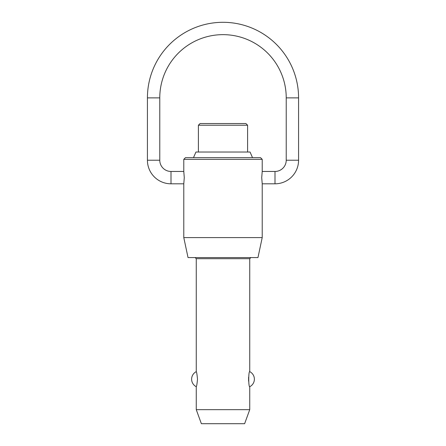 <?xml version="1.0" encoding="UTF-8"?>
<svg xmlns="http://www.w3.org/2000/svg" width="446" height="446" viewBox="0 0 446 446"><rect width="100%" height="100%" fill="white"/><g stroke="black" fill="none" stroke-linecap="round" stroke-linejoin="round"><path stroke-width="0.67" d="M183.785 237.595L262.215 237.595L257.966 257.576L188.034 257.576L183.785 237.595L183.785 183.813L171.002 183.813A23.577 23.577 0 0 1 147.425 160.231L147.425 97.875L159.774 97.875A63.226 63.226 0 0 1 223 34.649A63.226 63.226 0 0 1 286.226 97.875L298.575 97.875A75.575 75.575 0 0 0 223 22.3A75.575 75.575 0 0 0 147.425 97.875M147.425 160.231L159.774 160.231A11.228 11.228 0 0 0 171.002 171.459L183.785 171.459L183.785 159.334L185.469 157.65L260.531 157.65L262.215 159.334L262.215 171.459L261.724 177.636L262.215 183.813L262.215 237.595M262.215 183.813L274.998 183.813A23.577 23.577 0 0 0 298.575 160.231L286.226 160.231A11.228 11.228 0 0 1 274.998 171.459L262.215 171.459M196.262 409.668L196.262 386.699C196.653 386.353 197.065 383.844 197.494 379.172C197.065 374.506 196.653 371.997 196.262 371.652L196.262 258.702L249.738 258.702L249.738 371.652C248.416 370.933 248.416 387.412 249.738 386.699L249.738 409.668L244.625 423.7L201.375 423.7L196.262 409.668L249.738 409.668M198.403 152.036L198.403 125.226L247.597 125.226L247.597 152.036M193.486 157.65L195.945 152.036L250.055 152.036L252.514 157.65M247.597 125.226L245.913 123.542L200.087 123.542L198.403 125.226M262.215 159.334L183.785 159.334M183.785 171.459L184.276 177.636L183.785 183.813M248.589 377.182L248.589 381.168M171.002 183.813L171.002 171.459M274.998 171.459L274.998 183.813M249.738 258.702L250.858 257.576M298.575 160.231L298.575 97.875M249.738 386.699A8.418 8.418 0 0 0 249.738 371.652M196.262 371.652A8.418 8.418 0 0 0 196.262 386.699M286.226 160.231L286.226 97.875M159.774 160.231L159.774 97.875M196.262 258.702L195.142 257.576"/></g></svg>
